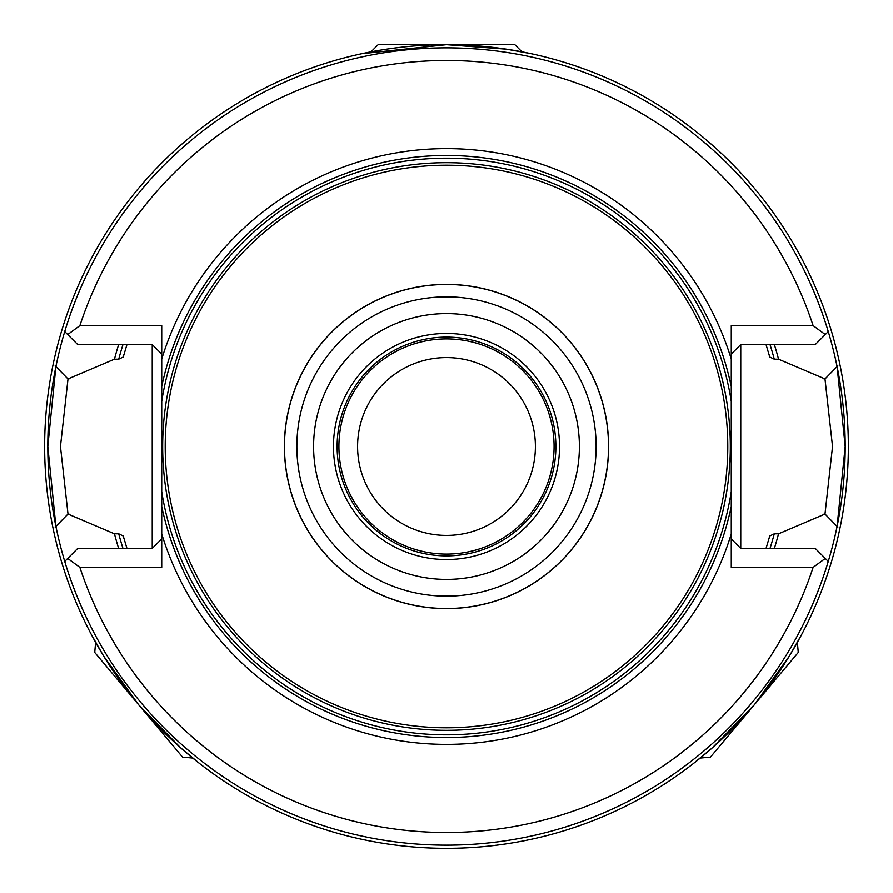 <?xml version="1.0" encoding="UTF-8"?>
<svg xmlns="http://www.w3.org/2000/svg" width="893" height="893" viewBox="0 0 893 893"><rect width="100%" height="100%" fill="white"/><g stroke="black" fill="none" stroke-linecap="round" stroke-linejoin="round"><path stroke-width="1.34" d="M792.381 659.458L710.404 757.164L700.324 758.045L692.89 763.95L712.346 747.843L754.339 704.8L789.434 655.975L801.914 634.03L797.382 642.368L798.264 652.448L792.381 659.458M176.714 750.142L94.736 652.448L95.618 642.368L91.086 634.03L103.566 655.975L138.661 704.8L180.654 747.843L200.11 763.95L192.676 758.045L182.596 757.164L176.714 750.142M387.305 44.65L514.848 44.65L522.003 51.805L531.302 53.703L506.465 49.148L446.5 44.65A401.85 401.85 0 0 1 848.35 446.5A401.85 401.85 0 0 1 446.5 848.35A401.85 401.85 0 0 1 44.65 446.5A401.85 401.85 0 0 1 446.5 44.65L361.698 53.703L370.997 51.805L378.152 44.65L387.305 44.65M731.278 538.892L740.766 548.391L740.766 344.609L731.278 354.108M837.098 526.401A398.691 398.691 0 0 1 64.731 561.418L77.769 548.391L152.234 548.391L152.234 344.609L77.769 344.609L64.731 331.582A398.691 398.691 0 0 1 837.098 366.599L845.18 446.5L837.098 526.401A398.691 398.691 0 0 0 837.098 366.599M126.951 548.391L123.256 535.979L118.724 533.802A339.195 339.195 0 0 0 122.966 548.391M118.624 344.609A343.336 343.336 0 0 0 114.449 359.198L68.013 378.945L60.467 446.5L68.013 514.055L114.449 533.802L118.724 533.802M766.049 344.609L769.744 357.021L774.276 359.198L778.551 359.198L824.987 378.945L832.533 446.5L824.987 514.055L778.551 533.802L774.276 533.802L769.744 535.979L766.049 548.391M55.902 526.39L47.82 446.5A398.691 398.691 0 0 0 64.731 561.418M357.591 446.5A88.909 88.909 0 0 1 446.5 357.591A88.909 88.909 0 0 1 535.409 446.5A88.909 88.909 0 0 1 446.5 535.409A88.909 88.909 0 0 1 357.591 446.5M333.469 446.5A113.031 113.031 0 0 1 446.5 333.469A113.031 113.031 0 0 1 559.531 446.5A113.031 113.031 0 0 1 446.5 559.531A113.031 113.031 0 0 1 333.469 446.5M555.881 446.5A109.381 109.381 0 0 0 446.5 337.119A109.381 109.381 0 0 0 337.119 446.5A109.381 109.381 0 0 0 446.5 555.881A109.381 109.381 0 0 0 555.881 446.5M554.084 446.5A107.584 107.584 0 0 1 446.5 554.084A107.584 107.584 0 0 1 338.916 446.5A107.584 107.584 0 0 1 446.5 338.916A107.584 107.584 0 0 1 554.084 446.5A107.584 107.584 0 0 0 446.5 338.916A107.584 107.584 0 0 0 338.916 446.5M284.398 446.5A162.102 162.102 0 0 0 446.5 608.602A162.102 162.102 0 0 0 608.602 446.5A162.102 162.102 0 0 0 446.5 284.398A162.102 162.102 0 0 0 284.398 446.5M727.795 446.5A281.295 281.295 0 0 1 446.5 727.795A281.295 281.295 0 0 1 165.205 446.5A281.295 281.295 0 0 1 446.5 165.205A281.295 281.295 0 0 1 727.795 446.5M778.551 359.198A343.336 343.336 0 0 0 774.376 344.609M126.951 344.609L123.256 357.021L118.724 359.198L114.449 359.198M55.902 366.599A398.691 398.691 0 0 0 47.809 446.5L55.902 366.599A398.691 398.691 0 0 1 64.731 331.582M114.449 533.802A343.336 343.336 0 0 0 118.624 548.391M774.376 548.391A343.336 343.336 0 0 0 778.551 533.802M740.766 548.391L815.231 548.391L825.277 558.426L813.121 567.368A386.033 386.033 0 0 1 79.879 567.368L67.723 558.426M828.269 561.418L825.277 558.426M161.722 386.58A291.006 291.006 0 0 1 731.278 386.58L731.278 491.675A288.339 288.339 0 0 1 161.722 491.675L161.722 325.632L79.879 325.632A386.033 386.033 0 0 1 813.121 325.632L825.277 334.574L828.269 331.582M825.277 334.574L815.231 344.609L740.766 344.609M123.256 357.021A335.4 335.4 0 0 1 124.027 354.275M768.973 354.275A335.4 335.4 0 0 1 769.744 357.021M769.744 535.979A335.4 335.4 0 0 1 768.973 538.725M124.027 538.725A335.4 335.4 0 0 1 123.256 535.979M161.722 538.892L152.234 548.391M152.234 344.609L161.722 354.108M161.722 491.675L161.722 533.891A297.882 297.882 0 0 0 731.278 533.891L731.278 506.42A291.006 291.006 0 0 1 161.722 506.42M731.278 491.675L731.278 506.42M813.121 325.632L731.278 325.632L731.278 359.109A297.882 297.882 0 0 0 161.722 359.109M731.278 533.891L731.278 567.368L813.121 567.368M731.278 386.58L731.278 359.109M79.879 567.368L161.722 567.368L161.722 533.891M79.879 325.632L67.723 334.574M55.176 365.862L68.728 379.692M824.272 379.692L837.824 365.862M68.728 513.308L55.176 527.127M837.824 527.127L824.272 513.308M284.487 446.5A162.013 162.013 0 0 0 446.5 608.513A162.013 162.013 0 0 0 608.513 446.5A162.013 162.013 0 0 0 446.5 284.487A162.013 162.013 0 0 0 284.487 446.5M296.867 446.5A149.633 149.633 0 0 0 446.5 596.133A149.633 149.633 0 0 0 596.133 446.5A149.633 149.633 0 0 0 446.5 296.867A149.633 149.633 0 0 0 296.867 446.5M313.599 446.5A132.901 132.901 0 0 0 446.5 579.401A132.901 132.901 0 0 0 579.401 446.5A132.901 132.901 0 0 0 446.5 313.599A132.901 132.901 0 0 0 313.599 446.5M162.671 446.5A283.829 283.829 0 0 1 446.5 162.671A283.829 283.829 0 0 1 730.329 446.5A283.829 283.829 0 0 1 446.5 730.329A283.829 283.829 0 0 1 162.671 446.5M774.276 359.198A339.195 339.195 0 0 0 770.034 344.609M122.966 344.609A339.195 339.195 0 0 0 118.724 359.198M770.034 548.391A339.195 339.195 0 0 0 774.276 533.802M161.722 401.325A288.339 288.339 0 0 1 731.278 401.325"/></g></svg>
